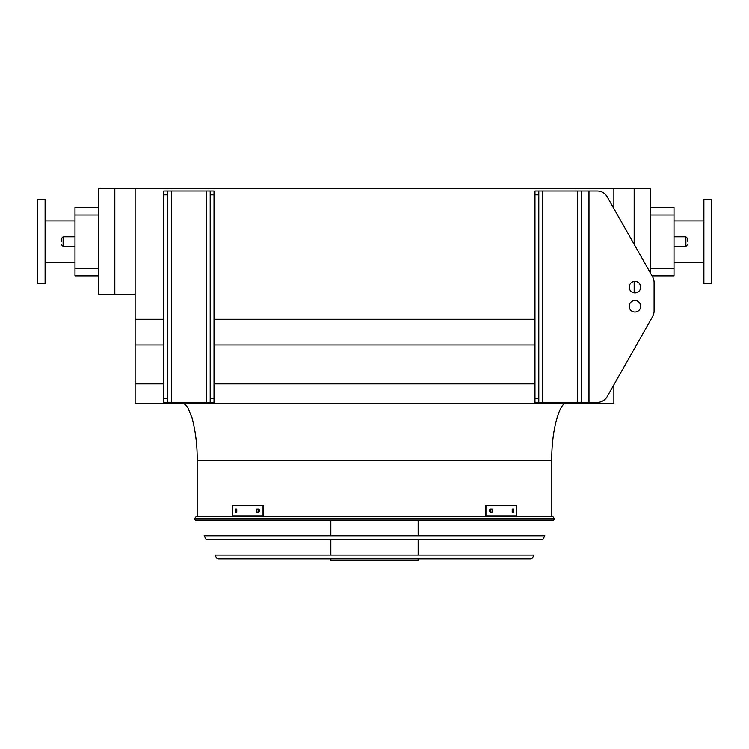 <?xml version="1.0" encoding="UTF-8"?>
<svg xmlns="http://www.w3.org/2000/svg" width="749" height="749" viewBox="0 0 749 749"><rect width="100%" height="100%" fill="white"/><g stroke="black" fill="none" stroke-linecap="round" stroke-linejoin="round"><path stroke-width="1.12" d="M650.272 207.314L674.016 207.314L674.016 275.875L652.061 275.875L652.604 276.84L607.224 196.818A11.488 11.488 0 0 0 597.234 190.995L538.812 190.995L538.812 194.834L534.983 194.834L534.983 190.995L538.812 190.995M650.272 272.72L650.272 188.739L613.88 188.739L613.88 208.559M613.88 188.739L135.12 188.739L135.12 403.224L613.88 403.224L613.88 384.864L652.604 316.584A11.488 11.488 0 0 0 654.102 310.91L654.102 282.504A11.488 11.488 0 0 0 652.604 276.84M135.12 383.891L163.844 383.891M214.017 383.891L534.983 383.891M135.12 344.952L163.844 344.952M214.017 344.952L534.983 344.952M135.12 319.289L163.844 319.289M214.017 319.289L534.983 319.289M114.822 188.739L98.728 188.739L98.728 294.263L114.822 294.263L114.822 188.739L135.12 188.739M551.835 516.595L551.835 460.682C551.152 432.257 559.578 400.659 567.152 403.224M634.178 292.831L634.178 281.437M634.178 244.352L634.178 188.739M135.12 294.263L114.822 294.263M98.728 214.972L74.984 214.972L74.984 207.314L98.728 207.314M98.728 275.875L74.984 275.875L74.984 268.217L98.728 268.217M74.984 214.972L74.984 268.217M703.891 262.281L674.016 262.281M711.55 283.731L711.55 199.468L703.891 199.468L703.891 283.731L711.55 283.731M37.45 241.599L37.45 283.731L45.109 283.731L45.109 199.468L37.45 199.468L37.45 241.599M687.807 241.599L687.807 238.725L687.807 241.599M61.193 241.599L61.193 238.725L61.193 241.599M538.812 398.59L538.812 402.419L534.983 402.419L534.983 398.59L538.812 398.59L538.812 194.834M534.983 398.59L534.983 194.834M652.604 316.584L607.224 396.596A11.488 11.488 0 0 1 597.234 402.419L581.327 402.419L581.327 190.995M640.695 287.139A5.749 5.749 0 0 0 632.072 282.158A5.749 5.749 0 0 0 632.072 292.11A5.749 5.749 0 0 0 640.695 287.139M629.207 306.285A5.749 5.749 0 0 0 637.82 311.266A5.749 5.749 0 0 0 637.82 301.313A5.749 5.749 0 0 0 629.207 306.285M581.327 402.419L538.812 402.419M654.102 310.91L654.102 282.504M640.695 306.285A5.749 5.749 0 0 0 632.072 301.313A5.749 5.749 0 0 0 632.072 311.266A5.749 5.749 0 0 0 640.695 306.285M214.017 190.995L214.017 194.834L210.188 194.834L210.188 190.995L214.017 190.995M167.673 402.419L163.844 402.419L163.844 398.59L167.673 398.59L167.673 402.419L210.188 402.419L210.188 398.59L214.017 398.59L214.017 194.834M214.017 398.59L214.017 402.419L210.188 402.419M210.188 398.59L210.188 194.834M163.844 398.59L163.844 190.995L210.188 190.995M167.673 190.995L167.673 194.834L163.844 194.834M167.673 398.59L167.673 194.834M194.618 518.879L195.489 520.424L553.511 520.424L554.382 518.879L194.618 518.879L195.948 516.595L553.052 516.595L554.382 518.879M418.167 520.424L418.167 535.844M418.167 539.673L418.167 555.093M418.167 558.923L418.167 560.261L330.833 560.261L330.833 558.923M236.768 512.194L235.28 512.194L235.28 509.133L236.768 509.133L236.768 512.194M258.574 512.194L256.813 512.194L256.813 509.133L258.574 509.133C260.1 510.153 260.1 511.174 258.574 512.194M262.159 505.397L232.368 505.397L232.368 515.93L262.159 515.93L262.159 505.397L263.526 505.397L263.526 515.93L262.159 515.93M236.647 509.133L236.647 512.194M258.171 509.133L258.171 512.194M492.187 512.194L490.426 512.194C488.9 511.174 488.9 510.153 490.426 509.133L492.187 509.133L492.187 512.194M513.72 512.194L512.232 512.194L512.232 509.133L513.72 509.133L513.72 512.194M486.841 515.93L516.632 515.93L516.632 505.397L485.474 505.397L485.474 515.93L486.841 515.93L486.841 505.397M490.829 512.194L490.829 509.133M512.353 512.194L512.353 509.133M204.131 535.844L544.869 535.844L542.716 539.673L206.284 539.673L204.131 535.844M214.935 555.093L534.065 555.093L532.361 558.136L531.022 558.923L217.978 558.923L216.639 558.136L214.935 555.093M551.835 460.682L197.165 460.682C197.399 446.011 195.658 431.602 191.941 417.455L188.046 408.149C186.052 404.881 183.982 403.243 181.848 403.224M674.016 214.972L650.272 214.972M650.272 268.217L674.016 268.217M674.016 246.384L685.887 246.384L685.887 236.806L674.016 236.806M74.984 236.806L63.113 236.806L63.113 246.384L74.984 246.384M588.986 402.419L588.986 190.995M577.498 402.419L577.498 190.995M542.641 402.419L542.641 190.995M206.359 402.419L206.359 190.995M171.502 402.419L171.502 190.995M216.639 558.136L532.361 558.136M197.165 516.595L197.165 460.682M703.891 220.908L674.016 220.908M45.109 262.281L74.984 262.281M45.109 220.908L74.984 220.908M63.113 246.384L61.193 244.464M63.113 236.806L61.193 238.725M685.887 236.806L687.807 238.725M685.887 246.384L687.807 244.464M330.833 520.424L330.833 535.844M330.833 539.673L330.833 555.093"/></g></svg>
